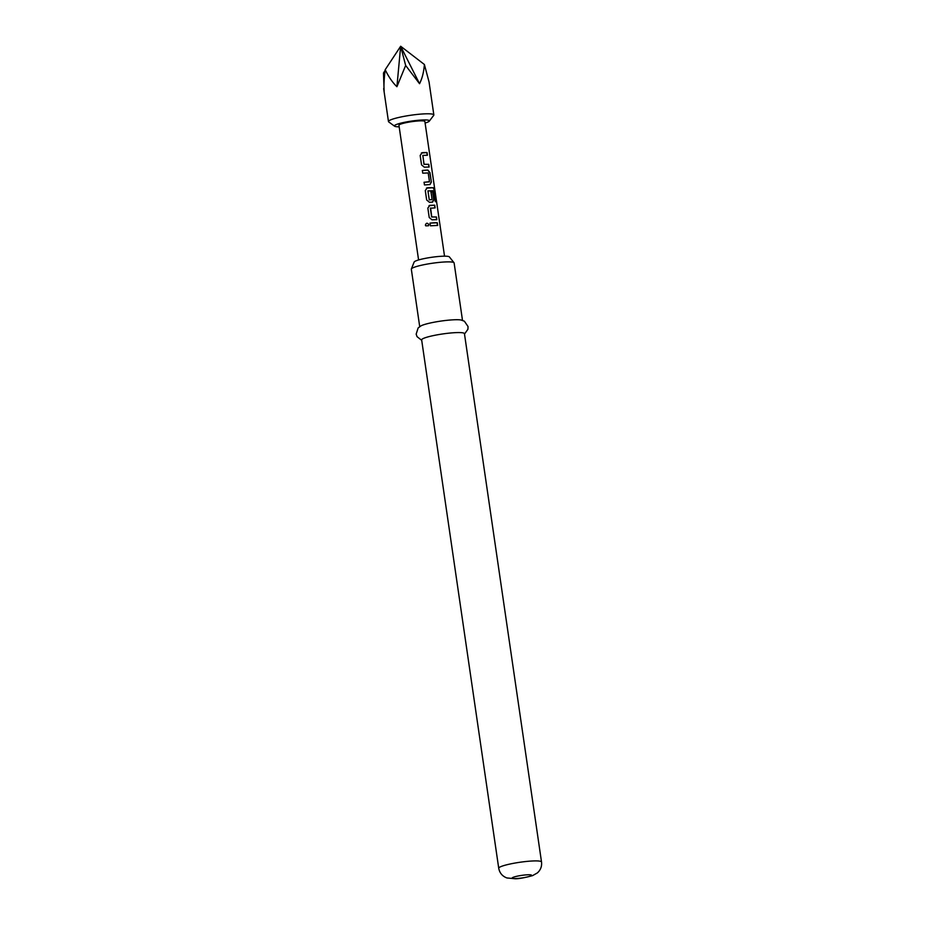 <?xml version="1.0" encoding="UTF-8"?>
<svg xmlns="http://www.w3.org/2000/svg" width="925" height="925" viewBox="0 0 925 925"><rect width="100%" height="100%" fill="white"/><g stroke="black" fill="none" stroke-linecap="round" stroke-linejoin="round"><path stroke-width="1.39" d="M425.396 225.099C426.217 222.798 427.35 222.636 428.795 224.613L428.495 225.758L425.754 225.85L425.396 225.099M425.673 225.758L425.419 225.133C426.228 222.821 427.338 222.671 428.761 224.659L428.518 225.712M422.887 155.377L423.951 164.326L428.564 164.384L428.957 167.078M422.806 155.412L424.066 164.28L428.772 164.326L429.165 167.032L424.321 167.171L421.546 164.881L420.158 155.435L422.205 152.683L423.847 152.579L427.049 152.544L427.442 155.238L422.806 155.412M421.303 153.041L427.049 152.544M424.008 182.294L429.466 181.682L428.194 172.952L422.748 173.16L422.355 170.466L426.402 170.131L427.905 170.073L429.975 172.605L431.362 182.052L430.021 184.561L424.471 184.942L424.078 182.248L429.35 181.867M422.286 170.501L427.905 170.073M427.974 190.804L429.292 199.892L432.067 199.523L430.946 191.857L432.784 191.868L433.917 199.603L432.576 202.113L429.443 202.274L426.656 199.973L425.28 190.527L427.327 187.787L428.957 187.671L433.328 187.729L434.577 190.446L436.23 201.789L435.27 201.581L433.605 190.7L427.951 190.943L429.223 199.673L431.952 199.708M426.425 188.133L433.328 187.729M430.772 191.903L432.576 191.914L433.709 199.65L432.403 202.159M430.611 207.998L431.744 216.924L436.45 216.97L436.843 219.664L431.998 219.815L429.223 217.525L427.847 208.079L429.882 205.327L434.727 205.177L435.12 207.882L430.356 208.241L431.628 216.97L436.242 217.017L436.635 219.722M428.992 205.674L434.727 205.177M429.975 223.145L437.086 222.775L437.479 225.48M425.107 123.037A17.691 2.324 171.7 0 0 429.304 121.152A17.691 2.324 171.7 0 0 421.777 120.019A17.691 2.324 171.7 0 0 402.583 122.724A17.691 2.324 171.7 0 0 394.605 126.216A17.691 2.324 171.7 0 0 399.172 126.818M394.605 126.216L388.72 121.915A22.928 3.018 -8.3 0 1 388.465 121.545A22.928 3.018 -8.3 0 1 400.363 117.105A22.928 3.018 -8.3 0 1 423.951 113.891A22.928 3.018 -8.3 0 1 433.848 114.931A22.928 3.018 -8.3 0 1 433.709 115.348L429.304 121.152M433.848 114.931L429.05 81.967L424.39 64.496C423.777 72.196 422.158 78.602 419.545 83.701L405.647 65.467L396.917 86.707C392.558 82.545 388.65 76.879 385.193 69.71C384.083 78.428 383.725 85.551 384.118 91.066L383.482 72.994L385.089 70.497M418.586 259.96L398.941 125.268A13.1 1.723 -8.3 0 1 405.74 122.736A13.1 1.723 -8.3 0 1 419.222 120.898A13.1 1.723 -8.3 0 1 424.876 121.487L444.532 256.179M434.079 222.763L437.294 222.728L437.687 225.423L430.426 225.804L430.033 223.098L434.079 222.763M429.027 205.662L429.767 205.373M426.471 188.11L427.211 187.833M421.349 153.018L422.089 152.741M411.359 268.967L414.157 262.029A17.841 2.347 -8.3 0 1 423.997 258.63A17.841 2.347 -8.3 0 1 441.745 256.26A17.841 2.347 -8.3 0 1 449.365 256.896L454.025 262.746A21.622 2.844 171.7 0 0 444.786 261.972A21.622 2.844 171.7 0 0 423.28 264.839A21.622 2.844 171.7 0 0 411.359 268.967A21.622 2.844 171.7 0 0 411.324 269.187L419.707 326.606M462.5 320.362L454.117 262.943A21.622 2.844 171.7 0 0 454.025 262.746M421.708 340.319L417.036 336.654L416.169 334.11L418.146 327.936L421.095 325.797A21.622 2.844 -8.3 0 1 453.227 319.819A21.622 2.844 -8.3 0 1 460.939 319.981L464.373 321.195L468.038 326.537L467.934 329.231L464.5 334.075M455.1 332.665A21.622 2.844 -8.3 0 1 464.442 333.647L541.518 861.984A21.622 2.844 -8.3 0 0 532.176 861.002A21.622 2.844 -8.3 0 0 509.941 864.043A21.622 2.844 -8.3 0 0 498.725 868.228L421.65 339.891A21.622 2.844 -8.3 0 1 432.865 335.706A21.622 2.844 -8.3 0 1 455.1 332.665M385.193 69.71L400.664 46.25L396.917 86.707M424.39 64.496L400.664 46.25L405.647 65.467M400.664 46.25L419.545 83.701M434.519 205.234L434.912 207.928M433.097 187.775L434.577 190.446M434.334 190.492L435.987 201.823M427.732 170.119L429.767 172.663L431.362 182.052M431.142 182.109L429.847 184.607M426.841 152.59L427.234 155.296M527.285 874.807A9.828 1.295 -8.3 0 1 529.84 876.264A9.828 1.295 -8.3 0 1 516.323 878.542A9.828 1.295 -8.3 0 1 513.768 877.097A9.828 1.295 -8.3 0 1 527.285 874.807M498.725 868.228C499.627 873.003 502.344 876.241 506.9 877.952L515.248 878.75C518.59 878.866 524.371 877.825 532.58 875.628L537.413 872.888C540.639 869.939 542.004 866.309 541.518 861.984M388.465 121.545L383.655 88.592"/></g></svg>
